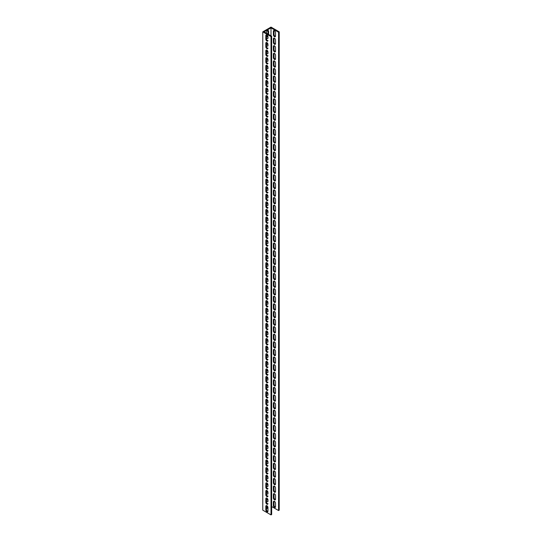 <?xml version="1.0" encoding="UTF-8"?>
<svg xmlns="http://www.w3.org/2000/svg" width="542" height="542" viewBox="0 0 542 542"><rect width="100%" height="100%" fill="white"/><g stroke="black" fill="none" stroke-linecap="round" stroke-linejoin="round"><path stroke-width="0.81" d="M271 35.833L271 27.859L264.096 31.843L271.657 36.212L271.657 514.521L271 514.9L262.782 510.157L262.782 31.843L271 27.1L279.218 31.843L279.218 510.157L278.561 510.537L278.561 32.222L279.218 31.843M271.657 36.212L271 36.592L262.782 31.843M267.958 507.922L266.481 508.782M266.589 502.563A1.511 0.874 -60 0 1 267.958 501.187M267.904 507.129A1.511 0.874 -60 0 1 266.793 507.475A1.511 0.874 -60 0 1 266.481 506.784M266.589 494.968A1.511 0.874 -60 0 1 267.958 493.593M267.904 499.534A1.511 0.874 -60 0 1 266.793 499.887A1.511 0.874 -60 0 1 266.481 499.196M266.589 487.38A1.511 0.874 -60 0 1 267.958 486.005M267.904 491.94A1.511 0.874 -60 0 1 266.793 492.292A1.511 0.874 -60 0 1 266.481 491.601M266.589 479.785A1.511 0.874 -60 0 1 267.958 478.41M267.904 484.352A1.511 0.874 -60 0 1 266.793 484.704A1.511 0.874 -60 0 1 266.481 484.006M266.589 472.197A1.511 0.874 -60 0 1 267.958 470.815M267.904 476.757A1.511 0.874 -60 0 1 266.793 477.109A1.511 0.874 -60 0 1 266.481 476.418M266.589 464.602A1.511 0.874 -60 0 1 267.958 463.227M267.904 469.162A1.511 0.874 -60 0 1 266.793 469.514A1.511 0.874 -60 0 1 266.481 468.823M266.589 457.008A1.511 0.874 -60 0 1 267.958 455.632M267.904 461.574A1.511 0.874 -60 0 1 266.793 461.926A1.511 0.874 -60 0 1 266.481 461.235M266.589 449.42A1.511 0.874 -60 0 1 267.958 448.044M267.904 453.979A1.511 0.874 -60 0 1 266.793 454.332A1.511 0.874 -60 0 1 266.481 453.64M266.589 441.825A1.511 0.874 -60 0 1 267.958 440.45M267.904 446.391A1.511 0.874 -60 0 1 266.793 446.737A1.511 0.874 -60 0 1 266.481 446.046M266.589 434.23A1.511 0.874 -60 0 1 267.958 432.855M267.904 438.796A1.511 0.874 -60 0 1 266.793 439.149A1.511 0.874 -60 0 1 266.481 438.458M266.589 426.642A1.511 0.874 -60 0 1 267.958 425.267M267.904 431.202A1.511 0.874 -60 0 1 266.793 431.554A1.511 0.874 -60 0 1 266.481 430.863M266.589 419.047A1.511 0.874 -60 0 1 267.958 417.672M267.904 423.614A1.511 0.874 -60 0 1 266.793 423.966A1.511 0.874 -60 0 1 266.481 423.268M266.589 411.459A1.511 0.874 -60 0 1 267.958 410.077M267.904 416.019A1.511 0.874 -60 0 1 266.793 416.371A1.511 0.874 -60 0 1 266.481 415.68M266.589 403.865A1.511 0.874 -60 0 1 267.958 402.489M267.904 408.424A1.511 0.874 -60 0 1 266.793 408.776A1.511 0.874 -60 0 1 266.481 408.085M266.589 396.27A1.511 0.874 -60 0 1 267.958 394.894M267.904 400.836A1.511 0.874 -60 0 1 266.793 401.188A1.511 0.874 -60 0 1 266.481 400.497M266.589 388.682A1.511 0.874 -60 0 1 267.958 387.306M267.904 393.241A1.511 0.874 -60 0 1 266.793 393.594A1.511 0.874 -60 0 1 266.481 392.903M266.589 381.087A1.511 0.874 -60 0 1 267.958 379.712M267.904 385.653A1.511 0.874 -60 0 1 266.793 385.999A1.511 0.874 -60 0 1 266.481 385.308M266.589 373.492A1.511 0.874 -60 0 1 267.958 372.117M267.904 378.059A1.511 0.874 -60 0 1 266.793 378.411A1.511 0.874 -60 0 1 266.481 377.72M266.589 365.904A1.511 0.874 -60 0 1 267.958 364.529M267.904 370.464A1.511 0.874 -60 0 1 266.793 370.816A1.511 0.874 -60 0 1 266.481 370.125M266.589 358.309A1.511 0.874 -60 0 1 267.958 356.934M267.904 362.876A1.511 0.874 -60 0 1 266.793 363.228A1.511 0.874 -60 0 1 266.481 362.537M266.589 350.721A1.511 0.874 -60 0 1 267.958 349.339M267.904 355.281A1.511 0.874 -60 0 1 266.793 355.633A1.511 0.874 -60 0 1 266.481 354.942M266.589 343.127A1.511 0.874 -60 0 1 267.958 341.751M267.904 347.686A1.511 0.874 -60 0 1 266.793 348.039A1.511 0.874 -60 0 1 266.481 347.347M266.589 335.532A1.511 0.874 -60 0 1 267.958 334.157M267.904 340.098A1.511 0.874 -60 0 1 266.793 340.451A1.511 0.874 -60 0 1 266.481 339.759M266.589 327.944A1.511 0.874 -60 0 1 267.958 326.569M267.904 332.503A1.511 0.874 -60 0 1 266.793 332.856A1.511 0.874 -60 0 1 266.481 332.165M266.589 320.349A1.511 0.874 -60 0 1 267.958 318.974M267.904 324.915A1.511 0.874 -60 0 1 266.793 325.261A1.511 0.874 -60 0 1 266.481 324.57M266.589 312.754A1.511 0.874 -60 0 1 267.958 311.379M267.904 317.321A1.511 0.874 -60 0 1 266.793 317.673A1.511 0.874 -60 0 1 266.481 316.982M266.589 305.166A1.511 0.874 -60 0 1 267.958 303.791M267.904 309.726A1.511 0.874 -60 0 1 266.793 310.078A1.511 0.874 -60 0 1 266.481 309.387M266.589 297.572A1.511 0.874 -60 0 1 267.958 296.196M267.904 302.138A1.511 0.874 -60 0 1 266.793 302.49A1.511 0.874 -60 0 1 266.481 301.799M266.589 289.984A1.511 0.874 -60 0 1 267.958 288.601M267.904 294.543A1.511 0.874 -60 0 1 266.793 294.895A1.511 0.874 -60 0 1 266.481 294.204M266.589 282.389A1.511 0.874 -60 0 1 267.958 281.013M267.904 286.948A1.511 0.874 -60 0 1 266.793 287.301A1.511 0.874 -60 0 1 266.481 286.61M266.589 274.794A1.511 0.874 -60 0 1 267.958 273.419M267.904 279.36A1.511 0.874 -60 0 1 266.793 279.713A1.511 0.874 -60 0 1 266.481 279.022M266.589 267.206A1.511 0.874 -60 0 1 267.958 265.831M267.904 271.766A1.511 0.874 -60 0 1 266.793 272.118A1.511 0.874 -60 0 1 266.481 271.427M266.589 259.611A1.511 0.874 -60 0 1 267.958 258.236M267.904 264.178A1.511 0.874 -60 0 1 266.793 264.53A1.511 0.874 -60 0 1 266.481 263.832M266.589 252.016A1.511 0.874 -60 0 1 267.958 250.641M267.904 256.583A1.511 0.874 -60 0 1 266.793 256.935A1.511 0.874 -60 0 1 266.481 256.244M266.589 244.428A1.511 0.874 -60 0 1 267.958 243.053M267.904 248.988A1.511 0.874 -60 0 1 266.793 249.34A1.511 0.874 -60 0 1 266.481 248.649M266.589 236.834A1.511 0.874 -60 0 1 267.958 235.458M267.904 241.4A1.511 0.874 -60 0 1 266.793 241.752A1.511 0.874 -60 0 1 266.481 241.061M266.589 229.246A1.511 0.874 -60 0 1 267.958 227.864M267.904 233.805A1.511 0.874 -60 0 1 266.793 234.158A1.511 0.874 -60 0 1 266.481 233.467M266.589 221.651A1.511 0.874 -60 0 1 267.958 220.276M267.904 226.21A1.511 0.874 -60 0 1 266.793 226.563A1.511 0.874 -60 0 1 266.481 225.872M266.589 214.056A1.511 0.874 -60 0 1 267.958 212.681M267.904 218.622A1.511 0.874 -60 0 1 266.793 218.975A1.511 0.874 -60 0 1 266.481 218.284M266.589 206.468A1.511 0.874 -60 0 1 267.958 205.093M267.904 211.028A1.511 0.874 -60 0 1 266.793 211.38A1.511 0.874 -60 0 1 266.481 210.689M266.589 198.873A1.511 0.874 -60 0 1 267.958 197.498M267.904 203.44A1.511 0.874 -60 0 1 266.793 203.792A1.511 0.874 -60 0 1 266.481 203.094M266.589 191.279A1.511 0.874 -60 0 1 267.958 189.903M267.904 195.845A1.511 0.874 -60 0 1 266.793 196.197A1.511 0.874 -60 0 1 266.481 195.506M266.589 183.691A1.511 0.874 -60 0 1 267.958 182.315M267.904 188.25A1.511 0.874 -60 0 1 266.793 188.602A1.511 0.874 -60 0 1 266.481 187.911M266.589 176.096A1.511 0.874 -60 0 1 267.958 174.72M267.904 180.662A1.511 0.874 -60 0 1 266.793 181.014A1.511 0.874 -60 0 1 266.481 180.323M266.589 168.508A1.511 0.874 -60 0 1 267.958 167.126M267.904 173.067A1.511 0.874 -60 0 1 266.793 173.42A1.511 0.874 -60 0 1 266.481 172.729M266.589 160.913A1.511 0.874 -60 0 1 267.958 159.538M267.904 165.479A1.511 0.874 -60 0 1 266.793 165.825A1.511 0.874 -60 0 1 266.481 165.134M266.589 153.318A1.511 0.874 -60 0 1 267.958 151.943M267.904 157.885A1.511 0.874 -60 0 1 266.793 158.237A1.511 0.874 -60 0 1 266.481 157.546M266.589 145.73A1.511 0.874 -60 0 1 267.958 144.355M267.904 150.29A1.511 0.874 -60 0 1 266.793 150.642A1.511 0.874 -60 0 1 266.481 149.951M266.589 138.135A1.511 0.874 -60 0 1 267.958 136.76M267.904 142.702A1.511 0.874 -60 0 1 266.793 143.054A1.511 0.874 -60 0 1 266.481 142.356M266.589 130.541A1.511 0.874 -60 0 1 267.958 129.165M267.904 135.107A1.511 0.874 -60 0 1 266.793 135.459A1.511 0.874 -60 0 1 266.481 134.768M266.589 122.953A1.511 0.874 -60 0 1 267.958 121.577M267.904 127.512A1.511 0.874 -60 0 1 266.793 127.865A1.511 0.874 -60 0 1 266.481 127.174M266.589 115.358A1.511 0.874 -60 0 1 267.958 113.983M267.904 119.924A1.511 0.874 -60 0 1 266.793 120.277A1.511 0.874 -60 0 1 266.481 119.586M266.589 107.77A1.511 0.874 -60 0 1 267.958 106.388M267.904 112.33A1.511 0.874 -60 0 1 266.793 112.682A1.511 0.874 -60 0 1 266.481 111.991M266.589 100.175A1.511 0.874 -60 0 1 267.958 98.8M267.904 104.741A1.511 0.874 -60 0 1 266.793 105.087A1.511 0.874 -60 0 1 266.481 104.396M266.589 92.58A1.511 0.874 -60 0 1 267.958 91.205M267.904 97.147A1.511 0.874 -60 0 1 266.793 97.499A1.511 0.874 -60 0 1 266.481 96.808M266.589 84.992A1.511 0.874 -60 0 1 267.958 83.617M267.904 89.552A1.511 0.874 -60 0 1 266.793 89.904A1.511 0.874 -60 0 1 266.481 89.213M266.589 77.398A1.511 0.874 -60 0 1 267.958 76.022M267.904 81.964A1.511 0.874 -60 0 1 266.793 82.316A1.511 0.874 -60 0 1 266.481 81.618M266.589 69.803A1.511 0.874 -60 0 1 267.958 68.427M267.904 74.369A1.511 0.874 -60 0 1 266.793 74.721A1.511 0.874 -60 0 1 266.481 74.03M266.589 62.215A1.511 0.874 -60 0 1 267.958 60.839M267.904 66.774A1.511 0.874 -60 0 1 266.793 67.127A1.511 0.874 -60 0 1 266.481 66.436M266.589 54.62A1.511 0.874 -60 0 1 267.958 53.245M267.904 59.186A1.511 0.874 -60 0 1 266.793 59.539A1.511 0.874 -60 0 1 266.481 58.848M266.589 47.032A1.511 0.874 -60 0 1 267.958 45.657M267.904 51.592A1.511 0.874 -60 0 1 266.793 51.944A1.511 0.874 -60 0 1 266.481 51.253M266.589 39.437A1.511 0.874 -60 0 1 267.958 38.062M267.904 44.004A1.511 0.874 -60 0 1 266.793 44.349A1.511 0.874 -60 0 1 266.481 43.658M266.481 33.218L266.481 32.459A1.511 0.874 -60 0 1 267.138 30.941A1.511 0.874 -60 0 1 268.304 30.535A1.511 0.874 -60 0 1 268.615 31.226L268.615 34.458M267.904 36.409A1.511 0.874 -60 0 1 266.793 36.761A1.511 0.874 -60 0 1 266.481 36.07M266.542 34.844A1.511 0.874 -120 0 0 266.481 35.216L266.481 38.821A1.511 0.874 -120 0 0 267.897 40.806M266.542 42.432A1.511 0.874 -120 0 0 266.481 42.804L266.481 46.416A1.511 0.874 -120 0 0 267.897 48.401M266.542 50.027A1.511 0.874 -120 0 0 266.481 50.399L266.481 54.004A1.511 0.874 -120 0 0 267.897 55.989M266.542 57.621A1.511 0.874 -120 0 0 266.481 57.994L266.481 61.598A1.511 0.874 -120 0 0 267.897 63.583M266.542 65.209A1.511 0.874 -120 0 0 266.481 65.582L266.481 69.186A1.511 0.874 -120 0 0 267.897 71.171M266.542 72.804A1.511 0.874 -120 0 0 266.481 73.177L266.481 76.781A1.511 0.874 -120 0 0 267.897 78.766M266.542 80.399A1.511 0.874 -120 0 0 266.481 80.765L266.481 84.376A1.511 0.874 -120 0 0 267.897 86.361M266.542 87.987A1.511 0.874 -120 0 0 266.481 88.36L266.481 91.964A1.511 0.874 -120 0 0 267.897 93.949M266.542 95.582A1.511 0.874 -120 0 0 266.481 95.954L266.481 99.559A1.511 0.874 -120 0 0 267.897 101.544M266.542 103.17A1.511 0.874 -120 0 0 266.481 103.542L266.481 107.153A1.511 0.874 -120 0 0 267.897 109.138M266.542 110.764A1.511 0.874 -120 0 0 266.481 111.137L266.481 114.741A1.511 0.874 -120 0 0 267.897 116.726M266.542 118.359A1.511 0.874 -120 0 0 266.481 118.732L266.481 122.336A1.511 0.874 -120 0 0 267.897 124.321M266.542 125.947A1.511 0.874 -120 0 0 266.481 126.32L266.481 129.924A1.511 0.874 -120 0 0 267.897 131.909M266.542 133.542A1.511 0.874 -120 0 0 266.481 133.915L266.481 137.519A1.511 0.874 -120 0 0 267.897 139.504M266.542 141.137A1.511 0.874 -120 0 0 266.481 141.503L266.481 145.114A1.511 0.874 -120 0 0 267.897 147.099M266.542 148.725A1.511 0.874 -120 0 0 266.481 149.097L266.481 152.702A1.511 0.874 -120 0 0 267.897 154.687M266.542 156.32A1.511 0.874 -120 0 0 266.481 156.692L266.481 160.296A1.511 0.874 -120 0 0 267.897 162.282M266.542 163.908A1.511 0.874 -120 0 0 266.481 164.28L266.481 167.891A1.511 0.874 -120 0 0 267.897 169.876M266.542 171.502A1.511 0.874 -120 0 0 266.481 171.875L266.481 175.479A1.511 0.874 -120 0 0 267.897 177.464M266.542 179.097A1.511 0.874 -120 0 0 266.481 179.463L266.481 183.074A1.511 0.874 -120 0 0 267.897 185.059M266.542 186.685A1.511 0.874 -120 0 0 266.481 187.058L266.481 190.662A1.511 0.874 -120 0 0 267.897 192.647M266.542 194.28A1.511 0.874 -120 0 0 266.481 194.653L266.481 198.257A1.511 0.874 -120 0 0 267.897 200.242M266.542 201.875A1.511 0.874 -120 0 0 266.481 202.241L266.481 205.852A1.511 0.874 -120 0 0 267.897 207.837M266.542 209.463A1.511 0.874 -120 0 0 266.481 209.835L266.481 213.44A1.511 0.874 -120 0 0 267.897 215.425M266.542 217.057A1.511 0.874 -120 0 0 266.481 217.43L266.481 221.034A1.511 0.874 -120 0 0 267.897 223.019M266.542 224.645A1.511 0.874 -120 0 0 266.481 225.018L266.481 228.629A1.511 0.874 -120 0 0 267.897 230.607M266.542 232.24A1.511 0.874 -120 0 0 266.481 232.613L266.481 236.217A1.511 0.874 -120 0 0 267.897 238.202M266.542 239.835A1.511 0.874 -120 0 0 266.481 240.201L266.481 243.812A1.511 0.874 -120 0 0 267.897 245.797M266.542 247.423A1.511 0.874 -120 0 0 266.481 247.796L266.481 251.4A1.511 0.874 -120 0 0 267.897 253.385M266.542 255.018A1.511 0.874 -120 0 0 266.481 255.39L266.481 258.995A1.511 0.874 -120 0 0 267.897 260.98M266.542 262.613A1.511 0.874 -120 0 0 266.481 262.978L266.481 266.589A1.511 0.874 -120 0 0 267.897 268.575M266.542 270.201A1.511 0.874 -120 0 0 266.481 270.573L266.481 274.177A1.511 0.874 -120 0 0 267.897 276.163M266.542 277.795A1.511 0.874 -120 0 0 266.481 278.168L266.481 281.772A1.511 0.874 -120 0 0 267.897 283.757M266.542 285.383A1.511 0.874 -120 0 0 266.481 285.756L266.481 289.367A1.511 0.874 -120 0 0 267.897 291.345M266.542 292.978A1.511 0.874 -120 0 0 266.481 293.351L266.481 296.955A1.511 0.874 -120 0 0 267.897 298.94M266.542 300.573A1.511 0.874 -120 0 0 266.481 300.939L266.481 304.55A1.511 0.874 -120 0 0 267.897 306.535M266.542 308.161A1.511 0.874 -120 0 0 266.481 308.534L266.481 312.138A1.511 0.874 -120 0 0 267.897 314.123M266.542 315.756A1.511 0.874 -120 0 0 266.481 316.128L266.481 319.733A1.511 0.874 -120 0 0 267.897 321.718M266.542 323.344A1.511 0.874 -120 0 0 266.481 323.716L266.481 327.327A1.511 0.874 -120 0 0 267.897 329.312M266.542 330.938A1.511 0.874 -120 0 0 266.481 331.311L266.481 334.915A1.511 0.874 -120 0 0 267.897 336.9M266.542 338.533A1.511 0.874 -120 0 0 266.481 338.906L266.481 342.51A1.511 0.874 -120 0 0 267.897 344.495M266.542 346.121A1.511 0.874 -120 0 0 266.481 346.494L266.481 350.098A1.511 0.874 -120 0 0 267.897 352.083M266.542 353.716A1.511 0.874 -120 0 0 266.481 354.089L266.481 357.693A1.511 0.874 -120 0 0 267.897 359.678M266.542 361.311A1.511 0.874 -120 0 0 266.481 361.677L266.481 365.288A1.511 0.874 -120 0 0 267.897 367.273M266.542 368.899A1.511 0.874 -120 0 0 266.481 369.271L266.481 372.876A1.511 0.874 -120 0 0 267.897 374.861M266.542 376.494A1.511 0.874 -120 0 0 266.481 376.866L266.481 380.47A1.511 0.874 -120 0 0 267.897 382.456M266.542 384.082A1.511 0.874 -120 0 0 266.481 384.454L266.481 388.065A1.511 0.874 -120 0 0 267.897 390.05M266.542 391.676A1.511 0.874 -120 0 0 266.481 392.049L266.481 395.653A1.511 0.874 -120 0 0 267.897 397.638M266.542 399.271A1.511 0.874 -120 0 0 266.481 399.644L266.481 403.248A1.511 0.874 -120 0 0 267.897 405.233M266.542 406.859A1.511 0.874 -120 0 0 266.481 407.232L266.481 410.836A1.511 0.874 -120 0 0 267.897 412.821M266.542 414.454A1.511 0.874 -120 0 0 266.481 414.826L266.481 418.431A1.511 0.874 -120 0 0 267.897 420.416M266.542 422.049A1.511 0.874 -120 0 0 266.481 422.414L266.481 426.026A1.511 0.874 -120 0 0 267.897 428.011M266.542 429.637A1.511 0.874 -120 0 0 266.481 430.009L266.481 433.614A1.511 0.874 -120 0 0 267.897 435.599M266.542 437.231A1.511 0.874 -120 0 0 266.481 437.604L266.481 441.208A1.511 0.874 -120 0 0 267.897 443.193M266.542 444.819A1.511 0.874 -120 0 0 266.481 445.192L266.481 448.803A1.511 0.874 -120 0 0 267.897 450.788M266.542 452.414A1.511 0.874 -120 0 0 266.481 452.787L266.481 456.391A1.511 0.874 -120 0 0 267.897 458.376M266.542 460.009A1.511 0.874 -120 0 0 266.481 460.382L266.481 463.986A1.511 0.874 -120 0 0 267.897 465.971M266.542 467.597A1.511 0.874 -120 0 0 266.481 467.97L266.481 471.574A1.511 0.874 -120 0 0 267.897 473.559M266.542 475.192A1.511 0.874 -120 0 0 266.481 475.564L266.481 479.169A1.511 0.874 -120 0 0 267.897 481.154M266.542 482.786A1.511 0.874 -120 0 0 266.481 483.152L266.481 486.763A1.511 0.874 -120 0 0 267.897 488.748M266.542 490.374A1.511 0.874 -120 0 0 266.481 490.747L266.481 494.351A1.511 0.874 -120 0 0 267.897 496.337M266.542 497.969A1.511 0.874 -120 0 0 266.481 498.342L266.481 501.946A1.511 0.874 -120 0 0 267.897 503.931M266.542 505.557A1.511 0.874 -120 0 0 266.481 505.93L266.481 509.541A1.511 0.874 -120 0 0 267.897 511.526M267.958 34.078L267.958 30.847A1.511 0.874 120 0 0 267.897 30.474M266.542 36.443A1.511 0.874 120 0 0 267.565 35.643M267.958 40.433A1.511 0.874 60 0 1 267.646 41.124A1.511 0.874 60 0 1 266.481 40.718A1.511 0.874 60 0 1 265.824 39.2L265.824 35.596A1.511 0.874 60 0 1 266.136 34.905A1.511 0.874 60 0 1 267.301 35.305A1.511 0.874 60 0 1 267.958 36.829L267.958 38.441A1.511 0.874 120 0 0 267.897 38.069M266.542 44.031A1.511 0.874 120 0 0 267.565 43.231M267.958 48.028A1.511 0.874 60 0 1 267.646 48.719A1.511 0.874 60 0 1 266.481 48.313A1.511 0.874 60 0 1 265.824 46.795L265.824 43.184A1.511 0.874 60 0 1 266.136 42.493A1.511 0.874 60 0 1 267.301 42.899A1.511 0.874 60 0 1 267.958 44.417L267.958 46.036A1.511 0.874 120 0 0 267.897 45.664M266.542 51.626A1.511 0.874 120 0 0 267.565 50.826M267.958 55.616A1.511 0.874 60 0 1 267.646 56.307A1.511 0.874 60 0 1 266.481 55.907A1.511 0.874 60 0 1 265.824 54.383L265.824 50.779A1.511 0.874 60 0 1 266.136 50.088A1.511 0.874 60 0 1 267.301 50.494A1.511 0.874 60 0 1 267.958 52.012L267.958 53.624A1.511 0.874 120 0 0 267.897 53.251M266.542 59.214A1.511 0.874 120 0 0 267.565 58.421M267.958 63.211A1.511 0.874 60 0 1 267.646 63.902A1.511 0.874 60 0 1 266.481 63.495A1.511 0.874 60 0 1 265.824 61.978L265.824 58.373A1.511 0.874 60 0 1 266.136 57.676A1.511 0.874 60 0 1 267.301 58.082A1.511 0.874 60 0 1 267.958 59.606L267.958 61.219A1.511 0.874 120 0 0 267.897 60.846M266.542 66.808A1.511 0.874 120 0 0 267.565 66.009M267.958 70.806A1.511 0.874 60 0 1 267.646 71.497A1.511 0.874 60 0 1 266.481 71.09A1.511 0.874 60 0 1 265.824 69.566L265.824 65.961A1.511 0.874 60 0 1 266.136 65.27A1.511 0.874 60 0 1 267.301 65.677A1.511 0.874 60 0 1 267.958 67.194L267.958 68.807A1.511 0.874 120 0 0 267.897 68.441M266.542 74.403A1.511 0.874 120 0 0 267.565 73.604M267.958 78.394A1.511 0.874 60 0 1 267.646 79.085A1.511 0.874 60 0 1 266.481 78.685A1.511 0.874 60 0 1 265.824 77.16L265.824 73.556A1.511 0.874 60 0 1 266.136 72.865A1.511 0.874 60 0 1 267.301 73.265A1.511 0.874 60 0 1 267.958 74.789L267.958 76.402A1.511 0.874 120 0 0 267.897 76.029M266.542 81.991A1.511 0.874 120 0 0 267.565 81.192M267.958 85.988A1.511 0.874 60 0 1 267.646 86.679A1.511 0.874 60 0 1 266.481 86.273A1.511 0.874 60 0 1 265.824 84.755L265.824 81.144A1.511 0.874 60 0 1 266.136 80.453A1.511 0.874 60 0 1 267.301 80.86A1.511 0.874 60 0 1 267.958 82.384L267.958 83.996A1.511 0.874 120 0 0 267.897 83.624M266.542 89.586A1.511 0.874 120 0 0 267.565 88.786M267.958 93.576A1.511 0.874 60 0 1 267.646 94.274A1.511 0.874 60 0 1 266.481 93.868A1.511 0.874 60 0 1 265.824 92.343L265.824 88.739A1.511 0.874 60 0 1 266.136 88.048A1.511 0.874 60 0 1 267.301 88.454A1.511 0.874 60 0 1 267.958 89.972L267.958 91.584A1.511 0.874 120 0 0 267.897 91.212M266.542 97.181A1.511 0.874 120 0 0 267.565 96.381M267.958 101.171A1.511 0.874 60 0 1 267.646 101.862A1.511 0.874 60 0 1 266.481 101.456A1.511 0.874 60 0 1 265.824 99.938L265.824 96.334A1.511 0.874 60 0 1 266.136 95.643A1.511 0.874 60 0 1 267.301 96.042A1.511 0.874 60 0 1 267.958 97.567L267.958 99.179A1.511 0.874 120 0 0 267.897 98.807M266.542 104.769A1.511 0.874 120 0 0 267.565 103.969M267.958 108.766A1.511 0.874 60 0 1 267.646 109.457A1.511 0.874 60 0 1 266.481 109.05A1.511 0.874 60 0 1 265.824 107.533L265.824 103.922A1.511 0.874 60 0 1 266.136 103.231A1.511 0.874 60 0 1 267.301 103.637A1.511 0.874 60 0 1 267.958 105.155L267.958 106.774A1.511 0.874 120 0 0 267.897 106.401M266.542 112.363A1.511 0.874 120 0 0 267.565 111.564M267.958 116.354A1.511 0.874 60 0 1 267.646 117.045A1.511 0.874 60 0 1 266.481 116.645A1.511 0.874 60 0 1 265.824 115.121L265.824 111.516A1.511 0.874 60 0 1 266.136 110.825A1.511 0.874 60 0 1 267.301 111.232A1.511 0.874 60 0 1 267.958 112.75L267.958 114.362A1.511 0.874 120 0 0 267.897 113.989M266.542 119.951A1.511 0.874 120 0 0 267.565 119.159M267.958 123.949A1.511 0.874 60 0 1 267.646 124.64A1.511 0.874 60 0 1 266.481 124.233A1.511 0.874 60 0 1 265.824 122.716L265.824 119.111A1.511 0.874 60 0 1 266.136 118.413A1.511 0.874 60 0 1 267.301 118.82A1.511 0.874 60 0 1 267.958 120.344L267.958 121.957A1.511 0.874 120 0 0 267.897 121.584M266.542 127.546A1.511 0.874 120 0 0 267.565 126.747M267.958 131.543A1.511 0.874 60 0 1 267.646 132.234A1.511 0.874 60 0 1 266.481 131.828A1.511 0.874 60 0 1 265.824 130.304L265.824 126.699A1.511 0.874 60 0 1 266.136 126.008A1.511 0.874 60 0 1 267.301 126.415A1.511 0.874 60 0 1 267.958 127.932L267.958 129.545A1.511 0.874 120 0 0 267.897 129.179M266.542 135.141A1.511 0.874 120 0 0 267.565 134.341M267.958 139.131A1.511 0.874 60 0 1 267.646 139.822A1.511 0.874 60 0 1 266.481 139.423A1.511 0.874 60 0 1 265.824 137.898L265.824 134.294A1.511 0.874 60 0 1 266.136 133.603A1.511 0.874 60 0 1 267.301 134.003A1.511 0.874 60 0 1 267.958 135.527L267.958 137.14A1.511 0.874 120 0 0 267.897 136.767M266.542 142.729A1.511 0.874 120 0 0 267.565 141.929M267.958 146.726A1.511 0.874 60 0 1 267.646 147.417A1.511 0.874 60 0 1 266.481 147.011A1.511 0.874 60 0 1 265.824 145.493L265.824 141.882A1.511 0.874 60 0 1 266.136 141.191A1.511 0.874 60 0 1 267.301 141.597A1.511 0.874 60 0 1 267.958 143.122L267.958 144.734A1.511 0.874 120 0 0 267.897 144.362M266.542 150.324A1.511 0.874 120 0 0 267.565 149.524M267.958 154.314A1.511 0.874 60 0 1 267.646 155.012A1.511 0.874 60 0 1 266.481 154.605A1.511 0.874 60 0 1 265.824 153.081L265.824 149.477A1.511 0.874 60 0 1 266.136 148.786A1.511 0.874 60 0 1 267.301 149.192A1.511 0.874 60 0 1 267.958 150.71L267.958 152.322A1.511 0.874 120 0 0 267.897 151.95M266.542 157.918A1.511 0.874 120 0 0 267.565 157.119M267.958 161.909A1.511 0.874 60 0 1 267.646 162.6A1.511 0.874 60 0 1 266.481 162.194A1.511 0.874 60 0 1 265.824 160.676L265.824 157.072A1.511 0.874 60 0 1 266.136 156.381A1.511 0.874 60 0 1 267.301 156.78A1.511 0.874 60 0 1 267.958 158.305L267.958 159.917A1.511 0.874 120 0 0 267.897 159.544M266.542 165.506A1.511 0.874 120 0 0 267.565 164.707M267.958 169.504A1.511 0.874 60 0 1 267.646 170.195A1.511 0.874 60 0 1 266.481 169.788A1.511 0.874 60 0 1 265.824 168.271L265.824 164.66A1.511 0.874 60 0 1 266.136 163.969A1.511 0.874 60 0 1 267.301 164.375A1.511 0.874 60 0 1 267.958 165.893L267.958 167.512A1.511 0.874 120 0 0 267.897 167.139M266.542 173.101A1.511 0.874 120 0 0 267.565 172.302M267.958 177.092A1.511 0.874 60 0 1 267.646 177.783A1.511 0.874 60 0 1 266.481 177.383A1.511 0.874 60 0 1 265.824 175.859L265.824 172.254A1.511 0.874 60 0 1 266.136 171.563A1.511 0.874 60 0 1 267.301 171.97A1.511 0.874 60 0 1 267.958 173.487L267.958 175.1A1.511 0.874 120 0 0 267.897 174.727M266.542 180.689A1.511 0.874 120 0 0 267.565 179.897M267.958 184.687A1.511 0.874 60 0 1 267.646 185.378A1.511 0.874 60 0 1 266.481 184.971A1.511 0.874 60 0 1 265.824 183.453L265.824 179.849A1.511 0.874 60 0 1 266.136 179.151A1.511 0.874 60 0 1 267.301 179.558A1.511 0.874 60 0 1 267.958 181.082L267.958 182.695A1.511 0.874 120 0 0 267.897 182.322M266.542 188.284A1.511 0.874 120 0 0 267.565 187.485M267.958 192.281A1.511 0.874 60 0 1 267.646 192.972A1.511 0.874 60 0 1 266.481 192.566A1.511 0.874 60 0 1 265.824 191.041L265.824 187.437A1.511 0.874 60 0 1 266.136 186.746A1.511 0.874 60 0 1 267.301 187.153A1.511 0.874 60 0 1 267.958 188.67L267.958 190.283A1.511 0.874 120 0 0 267.897 189.917M266.542 195.879A1.511 0.874 120 0 0 267.565 195.079M267.958 199.869A1.511 0.874 60 0 1 267.646 200.56A1.511 0.874 60 0 1 266.481 200.161A1.511 0.874 60 0 1 265.824 198.636L265.824 195.032A1.511 0.874 60 0 1 266.136 194.341A1.511 0.874 60 0 1 267.301 194.741A1.511 0.874 60 0 1 267.958 196.265L267.958 197.877A1.511 0.874 120 0 0 267.897 197.505M266.542 203.467A1.511 0.874 120 0 0 267.565 202.667M267.958 207.464A1.511 0.874 60 0 1 267.646 208.155A1.511 0.874 60 0 1 266.481 207.749A1.511 0.874 60 0 1 265.824 206.231L265.824 202.62A1.511 0.874 60 0 1 266.136 201.929A1.511 0.874 60 0 1 267.301 202.335A1.511 0.874 60 0 1 267.958 203.853L267.958 205.472A1.511 0.874 120 0 0 267.897 205.1M266.542 211.062A1.511 0.874 120 0 0 267.565 210.262M267.958 215.052A1.511 0.874 60 0 1 267.646 215.75A1.511 0.874 60 0 1 266.481 215.343A1.511 0.874 60 0 1 265.824 213.819L265.824 210.215A1.511 0.874 60 0 1 266.136 209.524A1.511 0.874 60 0 1 267.301 209.93A1.511 0.874 60 0 1 267.958 211.448L267.958 213.06A1.511 0.874 120 0 0 267.897 212.688M266.542 218.656A1.511 0.874 120 0 0 267.565 217.857M267.958 222.647A1.511 0.874 60 0 1 267.646 223.338A1.511 0.874 60 0 1 266.481 222.931A1.511 0.874 60 0 1 265.824 221.414L265.824 217.809A1.511 0.874 60 0 1 266.136 217.118A1.511 0.874 60 0 1 267.301 217.518A1.511 0.874 60 0 1 267.958 219.043L267.958 220.655A1.511 0.874 120 0 0 267.897 220.282M266.542 226.244A1.511 0.874 120 0 0 267.565 225.445M267.958 230.242A1.511 0.874 60 0 1 267.646 230.933A1.511 0.874 60 0 1 266.481 230.526A1.511 0.874 60 0 1 265.824 229.009L265.824 225.397A1.511 0.874 60 0 1 266.136 224.706A1.511 0.874 60 0 1 267.301 225.113A1.511 0.874 60 0 1 267.958 226.631L267.958 228.243A1.511 0.874 120 0 0 267.897 227.877M266.542 233.839A1.511 0.874 120 0 0 267.565 233.04M267.958 237.83A1.511 0.874 60 0 1 267.646 238.521A1.511 0.874 60 0 1 266.481 238.121A1.511 0.874 60 0 1 265.824 236.597L265.824 232.992A1.511 0.874 60 0 1 266.136 232.301A1.511 0.874 60 0 1 267.301 232.708A1.511 0.874 60 0 1 267.958 234.225L267.958 235.838A1.511 0.874 120 0 0 267.897 235.465M266.542 241.427A1.511 0.874 120 0 0 267.565 240.634M267.958 245.424A1.511 0.874 60 0 1 267.646 246.115A1.511 0.874 60 0 1 266.481 245.709A1.511 0.874 60 0 1 265.824 244.191L265.824 240.587A1.511 0.874 60 0 1 266.136 239.889A1.511 0.874 60 0 1 267.301 240.296A1.511 0.874 60 0 1 267.958 241.82L267.958 243.433A1.511 0.874 120 0 0 267.897 243.06M266.542 249.022A1.511 0.874 120 0 0 267.565 248.222M267.958 253.019A1.511 0.874 60 0 1 267.646 253.71A1.511 0.874 60 0 1 266.481 253.304A1.511 0.874 60 0 1 265.824 251.779L265.824 248.175A1.511 0.874 60 0 1 266.136 247.484A1.511 0.874 60 0 1 267.301 247.89A1.511 0.874 60 0 1 267.958 249.408L267.958 251.021A1.511 0.874 120 0 0 267.897 250.655M266.542 256.617A1.511 0.874 120 0 0 267.565 255.817M267.958 260.607A1.511 0.874 60 0 1 267.646 261.298A1.511 0.874 60 0 1 266.481 260.892A1.511 0.874 60 0 1 265.824 259.374L265.824 255.77A1.511 0.874 60 0 1 266.136 255.079A1.511 0.874 60 0 1 267.301 255.478A1.511 0.874 60 0 1 267.958 257.003L267.958 258.615A1.511 0.874 120 0 0 267.897 258.243M266.542 264.205A1.511 0.874 120 0 0 267.565 263.405M267.958 268.202A1.511 0.874 60 0 1 267.646 268.893A1.511 0.874 60 0 1 266.481 268.486A1.511 0.874 60 0 1 265.824 266.969L265.824 263.358A1.511 0.874 60 0 1 266.136 262.667A1.511 0.874 60 0 1 267.301 263.073A1.511 0.874 60 0 1 267.958 264.591L267.958 266.21A1.511 0.874 120 0 0 267.897 265.837M266.542 271.799A1.511 0.874 120 0 0 267.565 271M267.958 275.79A1.511 0.874 60 0 1 267.646 276.481A1.511 0.874 60 0 1 266.481 276.081A1.511 0.874 60 0 1 265.824 274.557L265.824 270.953A1.511 0.874 60 0 1 266.136 270.262A1.511 0.874 60 0 1 267.301 270.668A1.511 0.874 60 0 1 267.958 272.186L267.958 273.798A1.511 0.874 120 0 0 267.897 273.425M266.542 279.387A1.511 0.874 120 0 0 267.565 278.595M267.958 283.385A1.511 0.874 60 0 1 267.646 284.076A1.511 0.874 60 0 1 266.481 283.669A1.511 0.874 60 0 1 265.824 282.152L265.824 278.547A1.511 0.874 60 0 1 266.136 277.856A1.511 0.874 60 0 1 267.301 278.256A1.511 0.874 60 0 1 267.958 279.78L267.958 281.393A1.511 0.874 120 0 0 267.897 281.02M266.542 286.982A1.511 0.874 120 0 0 267.565 286.183M267.958 290.979A1.511 0.874 60 0 1 267.646 291.671A1.511 0.874 60 0 1 266.481 291.264A1.511 0.874 60 0 1 265.824 289.746L265.824 286.135A1.511 0.874 60 0 1 266.136 285.444A1.511 0.874 60 0 1 267.301 285.851A1.511 0.874 60 0 1 267.958 287.368L267.958 288.981A1.511 0.874 120 0 0 267.897 288.615M266.542 294.577A1.511 0.874 120 0 0 267.565 293.778M267.958 298.567A1.511 0.874 60 0 1 267.646 299.259A1.511 0.874 60 0 1 266.481 298.859A1.511 0.874 60 0 1 265.824 297.334L265.824 293.73A1.511 0.874 60 0 1 266.136 293.039A1.511 0.874 60 0 1 267.301 293.446A1.511 0.874 60 0 1 267.958 294.963L267.958 296.576A1.511 0.874 120 0 0 267.897 296.203M266.542 302.165A1.511 0.874 120 0 0 267.565 301.366M267.958 306.162A1.511 0.874 60 0 1 267.646 306.853A1.511 0.874 60 0 1 266.481 306.447A1.511 0.874 60 0 1 265.824 304.929L265.824 301.318A1.511 0.874 60 0 1 266.136 300.627A1.511 0.874 60 0 1 267.301 301.034A1.511 0.874 60 0 1 267.958 302.558L267.958 304.17A1.511 0.874 120 0 0 267.897 303.798M266.542 309.76A1.511 0.874 120 0 0 267.565 308.96M267.958 313.757A1.511 0.874 60 0 1 267.646 314.448A1.511 0.874 60 0 1 266.481 314.042A1.511 0.874 60 0 1 265.824 312.517L265.824 308.913A1.511 0.874 60 0 1 266.136 308.222A1.511 0.874 60 0 1 267.301 308.628A1.511 0.874 60 0 1 267.958 310.146L267.958 311.758A1.511 0.874 120 0 0 267.897 311.393M266.542 317.355A1.511 0.874 120 0 0 267.565 316.555M267.958 321.345A1.511 0.874 60 0 1 267.646 322.036A1.511 0.874 60 0 1 266.481 321.63A1.511 0.874 60 0 1 265.824 320.112L265.824 316.508A1.511 0.874 60 0 1 266.136 315.817A1.511 0.874 60 0 1 267.301 316.216A1.511 0.874 60 0 1 267.958 317.741L267.958 319.353A1.511 0.874 120 0 0 267.897 318.981M266.542 324.943A1.511 0.874 120 0 0 267.565 324.143M267.958 328.94A1.511 0.874 60 0 1 267.646 329.631A1.511 0.874 60 0 1 266.481 329.224A1.511 0.874 60 0 1 265.824 327.707L265.824 324.096A1.511 0.874 60 0 1 266.136 323.405A1.511 0.874 60 0 1 267.301 323.811A1.511 0.874 60 0 1 267.958 325.329L267.958 326.948A1.511 0.874 120 0 0 267.897 326.575M266.542 332.537A1.511 0.874 120 0 0 267.565 331.738M267.958 336.528A1.511 0.874 60 0 1 267.646 337.219A1.511 0.874 60 0 1 266.481 336.819A1.511 0.874 60 0 1 265.824 335.295L265.824 331.69A1.511 0.874 60 0 1 266.136 330.999A1.511 0.874 60 0 1 267.301 331.406A1.511 0.874 60 0 1 267.958 332.923L267.958 334.536A1.511 0.874 120 0 0 267.897 334.163M266.542 340.125A1.511 0.874 120 0 0 267.565 339.333M267.958 344.123A1.511 0.874 60 0 1 267.646 344.814A1.511 0.874 60 0 1 266.481 344.407A1.511 0.874 60 0 1 265.824 342.89L265.824 339.285A1.511 0.874 60 0 1 266.136 338.594A1.511 0.874 60 0 1 267.301 338.994A1.511 0.874 60 0 1 267.958 340.518L267.958 342.131A1.511 0.874 120 0 0 267.897 341.758M266.542 347.72A1.511 0.874 120 0 0 267.565 346.921M267.958 351.717A1.511 0.874 60 0 1 267.646 352.408A1.511 0.874 60 0 1 266.481 352.002A1.511 0.874 60 0 1 265.824 350.484L265.824 346.873A1.511 0.874 60 0 1 266.136 346.182A1.511 0.874 60 0 1 267.301 346.589A1.511 0.874 60 0 1 267.958 348.106L267.958 349.719A1.511 0.874 120 0 0 267.897 349.353M266.542 355.315A1.511 0.874 120 0 0 267.565 354.515M267.958 359.305A1.511 0.874 60 0 1 267.646 359.996A1.511 0.874 60 0 1 266.481 359.597A1.511 0.874 60 0 1 265.824 358.072L265.824 354.468A1.511 0.874 60 0 1 266.136 353.777A1.511 0.874 60 0 1 267.301 354.177A1.511 0.874 60 0 1 267.958 355.701L267.958 357.313A1.511 0.874 120 0 0 267.897 356.941M266.542 362.903A1.511 0.874 120 0 0 267.565 362.103M267.958 366.9A1.511 0.874 60 0 1 267.646 367.591A1.511 0.874 60 0 1 266.481 367.185A1.511 0.874 60 0 1 265.824 365.667L265.824 362.056A1.511 0.874 60 0 1 266.136 361.365A1.511 0.874 60 0 1 267.301 361.771A1.511 0.874 60 0 1 267.958 363.296L267.958 364.908A1.511 0.874 120 0 0 267.897 364.536M266.542 370.498A1.511 0.874 120 0 0 267.565 369.698M267.958 374.488A1.511 0.874 60 0 1 267.646 375.186A1.511 0.874 60 0 1 266.481 374.779A1.511 0.874 60 0 1 265.824 373.255L265.824 369.651A1.511 0.874 60 0 1 266.136 368.96A1.511 0.874 60 0 1 267.301 369.366A1.511 0.874 60 0 1 267.958 370.884L267.958 372.496A1.511 0.874 120 0 0 267.897 372.124M266.542 378.092A1.511 0.874 120 0 0 267.565 377.293M267.958 382.083A1.511 0.874 60 0 1 267.646 382.774A1.511 0.874 60 0 1 266.481 382.367A1.511 0.874 60 0 1 265.824 380.85L265.824 377.246A1.511 0.874 60 0 1 266.136 376.554A1.511 0.874 60 0 1 267.301 376.954A1.511 0.874 60 0 1 267.958 378.479L267.958 380.091A1.511 0.874 120 0 0 267.897 379.718M266.542 385.68A1.511 0.874 120 0 0 267.565 384.881M267.958 389.678A1.511 0.874 60 0 1 267.646 390.369A1.511 0.874 60 0 1 266.481 389.962A1.511 0.874 60 0 1 265.824 388.445L265.824 384.834A1.511 0.874 60 0 1 266.136 384.142A1.511 0.874 60 0 1 267.301 384.549A1.511 0.874 60 0 1 267.958 386.067L267.958 387.686A1.511 0.874 120 0 0 267.897 387.313M266.542 393.275A1.511 0.874 120 0 0 267.565 392.476M267.958 397.266A1.511 0.874 60 0 1 267.646 397.957A1.511 0.874 60 0 1 266.481 397.557A1.511 0.874 60 0 1 265.824 396.033L265.824 392.428A1.511 0.874 60 0 1 266.136 391.737A1.511 0.874 60 0 1 267.301 392.144A1.511 0.874 60 0 1 267.958 393.661L267.958 395.274A1.511 0.874 120 0 0 267.897 394.901M266.542 400.863A1.511 0.874 120 0 0 267.565 400.071M267.958 404.86A1.511 0.874 60 0 1 267.646 405.552A1.511 0.874 60 0 1 266.481 405.145A1.511 0.874 60 0 1 265.824 403.627L265.824 400.023A1.511 0.874 60 0 1 266.136 399.325A1.511 0.874 60 0 1 267.301 399.732A1.511 0.874 60 0 1 267.958 401.256L267.958 402.869A1.511 0.874 120 0 0 267.897 402.496M266.542 408.458A1.511 0.874 120 0 0 267.565 407.659M267.958 412.455A1.511 0.874 60 0 1 267.646 413.146A1.511 0.874 60 0 1 266.481 412.74A1.511 0.874 60 0 1 265.824 411.222L265.824 407.611A1.511 0.874 60 0 1 266.136 406.92A1.511 0.874 60 0 1 267.301 407.327A1.511 0.874 60 0 1 267.958 408.844L267.958 410.457A1.511 0.874 120 0 0 267.897 410.091M266.542 416.053A1.511 0.874 120 0 0 267.565 415.253M267.958 420.043A1.511 0.874 60 0 1 267.646 420.734A1.511 0.874 60 0 1 266.481 420.335A1.511 0.874 60 0 1 265.824 418.81L265.824 415.206A1.511 0.874 60 0 1 266.136 414.515A1.511 0.874 60 0 1 267.301 414.915A1.511 0.874 60 0 1 267.958 416.439L267.958 418.051A1.511 0.874 120 0 0 267.897 417.679M266.542 423.641A1.511 0.874 120 0 0 267.565 422.841M267.958 427.638A1.511 0.874 60 0 1 267.646 428.329A1.511 0.874 60 0 1 266.481 427.923A1.511 0.874 60 0 1 265.824 426.405L265.824 422.794A1.511 0.874 60 0 1 266.136 422.103A1.511 0.874 60 0 1 267.301 422.509A1.511 0.874 60 0 1 267.958 424.034L267.958 425.646A1.511 0.874 120 0 0 267.897 425.274M266.542 431.236A1.511 0.874 120 0 0 267.565 430.436M267.958 435.226A1.511 0.874 60 0 1 267.646 435.924A1.511 0.874 60 0 1 266.481 435.517A1.511 0.874 60 0 1 265.824 433.993L265.824 430.389A1.511 0.874 60 0 1 266.136 429.698A1.511 0.874 60 0 1 267.301 430.104A1.511 0.874 60 0 1 267.958 431.622L267.958 433.234A1.511 0.874 120 0 0 267.897 432.862M266.542 438.83A1.511 0.874 120 0 0 267.565 438.031M267.958 442.821A1.511 0.874 60 0 1 267.646 443.512A1.511 0.874 60 0 1 266.481 443.105A1.511 0.874 60 0 1 265.824 441.588L265.824 437.983A1.511 0.874 60 0 1 266.136 437.292A1.511 0.874 60 0 1 267.301 437.692A1.511 0.874 60 0 1 267.958 439.216L267.958 440.829A1.511 0.874 120 0 0 267.897 440.456M266.542 446.418A1.511 0.874 120 0 0 267.565 445.619M267.958 450.416A1.511 0.874 60 0 1 267.646 451.107A1.511 0.874 60 0 1 266.481 450.7A1.511 0.874 60 0 1 265.824 449.183L265.824 445.571A1.511 0.874 60 0 1 266.136 444.88A1.511 0.874 60 0 1 267.301 445.287A1.511 0.874 60 0 1 267.958 446.804L267.958 448.424A1.511 0.874 120 0 0 267.897 448.051M266.542 454.013A1.511 0.874 120 0 0 267.565 453.214M267.958 458.004A1.511 0.874 60 0 1 267.646 458.695A1.511 0.874 60 0 1 266.481 458.295A1.511 0.874 60 0 1 265.824 456.771L265.824 453.166A1.511 0.874 60 0 1 266.136 452.475A1.511 0.874 60 0 1 267.301 452.882A1.511 0.874 60 0 1 267.958 454.399L267.958 456.012A1.511 0.874 120 0 0 267.897 455.639M266.542 461.601A1.511 0.874 120 0 0 267.565 460.808M267.958 465.598A1.511 0.874 60 0 1 267.646 466.289A1.511 0.874 60 0 1 266.481 465.883A1.511 0.874 60 0 1 265.824 464.365L265.824 460.761A1.511 0.874 60 0 1 266.136 460.063A1.511 0.874 60 0 1 267.301 460.47A1.511 0.874 60 0 1 267.958 461.994L267.958 463.606A1.511 0.874 120 0 0 267.897 463.234M266.542 469.196A1.511 0.874 120 0 0 267.565 468.396M267.958 473.193A1.511 0.874 60 0 1 267.646 473.884A1.511 0.874 60 0 1 266.481 473.478A1.511 0.874 60 0 1 265.824 471.953L265.824 468.349A1.511 0.874 60 0 1 266.136 467.658A1.511 0.874 60 0 1 267.301 468.064A1.511 0.874 60 0 1 267.958 469.582L267.958 471.194A1.511 0.874 120 0 0 267.897 470.829M266.542 476.791A1.511 0.874 120 0 0 267.565 475.991M267.958 480.781A1.511 0.874 60 0 1 267.646 481.472A1.511 0.874 60 0 1 266.481 481.072A1.511 0.874 60 0 1 265.824 479.548L265.824 475.944A1.511 0.874 60 0 1 266.136 475.253A1.511 0.874 60 0 1 267.301 475.652A1.511 0.874 60 0 1 267.958 477.177L267.958 478.789A1.511 0.874 120 0 0 267.897 478.417M266.542 484.379A1.511 0.874 120 0 0 267.565 483.579M267.958 488.376A1.511 0.874 60 0 1 267.646 489.067A1.511 0.874 60 0 1 266.481 488.66A1.511 0.874 60 0 1 265.824 487.143L265.824 483.532A1.511 0.874 60 0 1 266.136 482.841A1.511 0.874 60 0 1 267.301 483.247A1.511 0.874 60 0 1 267.958 484.772L267.958 486.384A1.511 0.874 120 0 0 267.897 486.011M266.542 491.973A1.511 0.874 120 0 0 267.565 491.174M267.958 495.964A1.511 0.874 60 0 1 267.646 496.662A1.511 0.874 60 0 1 266.481 496.255A1.511 0.874 60 0 1 265.824 494.731L265.824 491.127A1.511 0.874 60 0 1 266.136 490.435A1.511 0.874 60 0 1 267.301 490.842A1.511 0.874 60 0 1 267.958 492.36L267.958 493.972A1.511 0.874 120 0 0 267.897 493.599M266.542 499.568A1.511 0.874 120 0 0 267.565 498.769M267.958 503.559A1.511 0.874 60 0 1 267.646 504.25A1.511 0.874 60 0 1 266.481 503.843A1.511 0.874 60 0 1 265.824 502.326L265.824 498.721A1.511 0.874 60 0 1 266.136 498.03A1.511 0.874 60 0 1 267.301 498.43A1.511 0.874 60 0 1 267.958 499.954L267.958 501.567A1.511 0.874 120 0 0 267.897 501.194M266.542 507.156A1.511 0.874 120 0 0 267.565 506.357M274.103 30.474A1.511 0.874 -120 0 0 274.042 30.847L274.042 34.458A1.511 0.874 -120 0 0 275.458 36.443M274.103 38.069A1.511 0.874 -120 0 0 274.042 38.441L274.042 42.046A1.511 0.874 -120 0 0 275.458 44.031M274.103 45.664A1.511 0.874 -120 0 0 274.042 46.036L274.042 49.64A1.511 0.874 -120 0 0 275.458 51.626M274.103 53.251A1.511 0.874 -120 0 0 274.042 53.624L274.042 57.228A1.511 0.874 -120 0 0 275.458 59.214M274.103 60.846A1.511 0.874 -120 0 0 274.042 61.219L274.042 64.823A1.511 0.874 -120 0 0 275.458 66.808M274.103 68.441A1.511 0.874 -120 0 0 274.042 68.807L274.042 72.418A1.511 0.874 -120 0 0 275.458 74.403M274.103 76.029A1.511 0.874 -120 0 0 274.042 76.402L274.042 80.006A1.511 0.874 -120 0 0 275.458 81.991M274.103 83.624A1.511 0.874 -120 0 0 274.042 83.996L274.042 87.601A1.511 0.874 -120 0 0 275.458 89.586M274.103 91.212A1.511 0.874 -120 0 0 274.042 91.584L274.042 95.196A1.511 0.874 -120 0 0 275.458 97.181M274.103 98.807A1.511 0.874 -120 0 0 274.042 99.179L274.042 102.784A1.511 0.874 -120 0 0 275.458 104.769M274.103 106.401A1.511 0.874 -120 0 0 274.042 106.774L274.042 110.378A1.511 0.874 -120 0 0 275.458 112.363M274.103 113.989A1.511 0.874 -120 0 0 274.042 114.362L274.042 117.966A1.511 0.874 -120 0 0 275.458 119.951M274.103 121.584A1.511 0.874 -120 0 0 274.042 121.957L274.042 125.561A1.511 0.874 -120 0 0 275.458 127.546M274.103 129.179A1.511 0.874 -120 0 0 274.042 129.545L274.042 133.156A1.511 0.874 -120 0 0 275.458 135.141M274.103 136.767A1.511 0.874 -120 0 0 274.042 137.14L274.042 140.744A1.511 0.874 -120 0 0 275.458 142.729M274.103 144.362A1.511 0.874 -120 0 0 274.042 144.734L274.042 148.339A1.511 0.874 -120 0 0 275.458 150.324M274.103 151.95A1.511 0.874 -120 0 0 274.042 152.322L274.042 155.933A1.511 0.874 -120 0 0 275.458 157.918M274.103 159.544A1.511 0.874 -120 0 0 274.042 159.917L274.042 163.521A1.511 0.874 -120 0 0 275.458 165.506M274.103 167.139A1.511 0.874 -120 0 0 274.042 167.512L274.042 171.116A1.511 0.874 -120 0 0 275.458 173.101M274.103 174.727A1.511 0.874 -120 0 0 274.042 175.1L274.042 178.704A1.511 0.874 -120 0 0 275.458 180.689M274.103 182.322A1.511 0.874 -120 0 0 274.042 182.695L274.042 186.299A1.511 0.874 -120 0 0 275.458 188.284M274.103 189.917A1.511 0.874 -120 0 0 274.042 190.283L274.042 193.894A1.511 0.874 -120 0 0 275.458 195.879M274.103 197.505A1.511 0.874 -120 0 0 274.042 197.877L274.042 201.482A1.511 0.874 -120 0 0 275.458 203.467M274.103 205.1A1.511 0.874 -120 0 0 274.042 205.472L274.042 209.077A1.511 0.874 -120 0 0 275.458 211.062M274.103 212.688A1.511 0.874 -120 0 0 274.042 213.06L274.042 216.671A1.511 0.874 -120 0 0 275.458 218.656M274.103 220.282A1.511 0.874 -120 0 0 274.042 220.655L274.042 224.259A1.511 0.874 -120 0 0 275.458 226.244M274.103 227.877A1.511 0.874 -120 0 0 274.042 228.243L274.042 231.854A1.511 0.874 -120 0 0 275.458 233.839M274.103 235.465A1.511 0.874 -120 0 0 274.042 235.838L274.042 239.442A1.511 0.874 -120 0 0 275.458 241.427M274.103 243.06A1.511 0.874 -120 0 0 274.042 243.433L274.042 247.037A1.511 0.874 -120 0 0 275.458 249.022M274.103 250.655A1.511 0.874 -120 0 0 274.042 251.021L274.042 254.632A1.511 0.874 -120 0 0 275.458 256.617M274.103 258.243A1.511 0.874 -120 0 0 274.042 258.615L274.042 262.22A1.511 0.874 -120 0 0 275.458 264.205M274.103 265.837A1.511 0.874 -120 0 0 274.042 266.21L274.042 269.814A1.511 0.874 -120 0 0 275.458 271.799M274.103 273.425A1.511 0.874 -120 0 0 274.042 273.798L274.042 277.409A1.511 0.874 -120 0 0 275.458 279.387M274.103 281.02A1.511 0.874 -120 0 0 274.042 281.393L274.042 284.997A1.511 0.874 -120 0 0 275.458 286.982M274.103 288.615A1.511 0.874 -120 0 0 274.042 288.981L274.042 292.592A1.511 0.874 -120 0 0 275.458 294.577M274.103 296.203A1.511 0.874 -120 0 0 274.042 296.576L274.042 300.18A1.511 0.874 -120 0 0 275.458 302.165M274.103 303.798A1.511 0.874 -120 0 0 274.042 304.17L274.042 307.775A1.511 0.874 -120 0 0 275.458 309.76M274.103 311.393A1.511 0.874 -120 0 0 274.042 311.758L274.042 315.369A1.511 0.874 -120 0 0 275.458 317.355M274.103 318.981A1.511 0.874 -120 0 0 274.042 319.353L274.042 322.957A1.511 0.874 -120 0 0 275.458 324.943M274.103 326.575A1.511 0.874 -120 0 0 274.042 326.948L274.042 330.552A1.511 0.874 -120 0 0 275.458 332.537M274.103 334.163A1.511 0.874 -120 0 0 274.042 334.536L274.042 338.147A1.511 0.874 -120 0 0 275.458 340.125M274.103 341.758A1.511 0.874 -120 0 0 274.042 342.131L274.042 345.735A1.511 0.874 -120 0 0 275.458 347.72M274.103 349.353A1.511 0.874 -120 0 0 274.042 349.719L274.042 353.33A1.511 0.874 -120 0 0 275.458 355.315M274.103 356.941A1.511 0.874 -120 0 0 274.042 357.313L274.042 360.918A1.511 0.874 -120 0 0 275.458 362.903M274.103 364.536A1.511 0.874 -120 0 0 274.042 364.908L274.042 368.513A1.511 0.874 -120 0 0 275.458 370.498M274.103 372.124A1.511 0.874 -120 0 0 274.042 372.496L274.042 376.107A1.511 0.874 -120 0 0 275.458 378.092M274.103 379.718A1.511 0.874 -120 0 0 274.042 380.091L274.042 383.695A1.511 0.874 -120 0 0 275.458 385.68M274.103 387.313A1.511 0.874 -120 0 0 274.042 387.686L274.042 391.29A1.511 0.874 -120 0 0 275.458 393.275M274.103 394.901A1.511 0.874 -120 0 0 274.042 395.274L274.042 398.878A1.511 0.874 -120 0 0 275.458 400.863M274.103 402.496A1.511 0.874 -120 0 0 274.042 402.869L274.042 406.473A1.511 0.874 -120 0 0 275.458 408.458M274.103 410.091A1.511 0.874 -120 0 0 274.042 410.457L274.042 414.068A1.511 0.874 -120 0 0 275.458 416.053M274.103 417.679A1.511 0.874 -120 0 0 274.042 418.051L274.042 421.656A1.511 0.874 -120 0 0 275.458 423.641M274.103 425.274A1.511 0.874 -120 0 0 274.042 425.646L274.042 429.25A1.511 0.874 -120 0 0 275.458 431.236M274.103 432.862A1.511 0.874 -120 0 0 274.042 433.234L274.042 436.845A1.511 0.874 -120 0 0 275.458 438.83M274.103 440.456A1.511 0.874 -120 0 0 274.042 440.829L274.042 444.433A1.511 0.874 -120 0 0 275.458 446.418M274.103 448.051A1.511 0.874 -120 0 0 274.042 448.424L274.042 452.028A1.511 0.874 -120 0 0 275.458 454.013M274.103 455.639A1.511 0.874 -120 0 0 274.042 456.012L274.042 459.616A1.511 0.874 -120 0 0 275.458 461.601M274.103 463.234A1.511 0.874 -120 0 0 274.042 463.606L274.042 467.211A1.511 0.874 -120 0 0 275.458 469.196M274.103 470.829A1.511 0.874 -120 0 0 274.042 471.194L274.042 474.806A1.511 0.874 -120 0 0 275.458 476.791M274.103 478.417A1.511 0.874 -120 0 0 274.042 478.789L274.042 482.394A1.511 0.874 -120 0 0 275.458 484.379M274.103 486.011A1.511 0.874 -120 0 0 274.042 486.384L274.042 489.988A1.511 0.874 -120 0 0 275.458 491.973M274.103 493.599A1.511 0.874 -120 0 0 274.042 493.972L274.042 497.583A1.511 0.874 -120 0 0 275.458 499.568M274.103 501.194A1.511 0.874 -120 0 0 274.042 501.567L274.042 505.171A1.511 0.874 -120 0 0 275.458 507.156M278.561 32.222L271 27.859M271.657 506.546L278.561 510.537M275.519 506.784A1.511 0.874 60 0 1 275.207 507.475A1.511 0.874 60 0 1 274.042 507.075A1.511 0.874 60 0 1 273.385 505.55L273.385 501.946A1.511 0.874 60 0 1 273.696 501.255A1.511 0.874 60 0 1 274.862 501.662A1.511 0.874 60 0 1 275.519 503.179L275.519 506.784M275.519 499.196A1.511 0.874 60 0 1 275.207 499.887A1.511 0.874 60 0 1 274.042 499.48A1.511 0.874 60 0 1 273.385 497.962L273.385 494.351A1.511 0.874 60 0 1 273.696 493.66A1.511 0.874 60 0 1 274.862 494.067A1.511 0.874 60 0 1 275.519 495.584L275.519 499.196M275.519 491.601A1.511 0.874 60 0 1 275.207 492.292A1.511 0.874 60 0 1 274.042 491.885A1.511 0.874 60 0 1 273.385 490.368L273.385 486.763A1.511 0.874 60 0 1 273.696 486.072A1.511 0.874 60 0 1 274.862 486.472A1.511 0.874 60 0 1 275.519 487.996L275.519 491.601M275.519 484.006A1.511 0.874 60 0 1 275.207 484.704A1.511 0.874 60 0 1 274.042 484.297A1.511 0.874 60 0 1 273.385 482.773L273.385 479.169A1.511 0.874 60 0 1 273.696 478.478A1.511 0.874 60 0 1 274.862 478.884A1.511 0.874 60 0 1 275.519 480.402L275.519 484.006M275.519 476.418A1.511 0.874 60 0 1 275.207 477.109A1.511 0.874 60 0 1 274.042 476.703A1.511 0.874 60 0 1 273.385 475.185L273.385 471.574A1.511 0.874 60 0 1 273.696 470.883A1.511 0.874 60 0 1 274.862 471.289A1.511 0.874 60 0 1 275.519 472.814L275.519 476.418M275.519 468.823A1.511 0.874 60 0 1 275.207 469.514A1.511 0.874 60 0 1 274.042 469.115A1.511 0.874 60 0 1 273.385 467.59L273.385 463.986A1.511 0.874 60 0 1 273.696 463.295A1.511 0.874 60 0 1 274.862 463.695A1.511 0.874 60 0 1 275.519 465.219L275.519 468.823M275.519 461.235A1.511 0.874 60 0 1 275.207 461.926A1.511 0.874 60 0 1 274.042 461.52A1.511 0.874 60 0 1 273.385 460.002L273.385 456.391A1.511 0.874 60 0 1 273.696 455.7A1.511 0.874 60 0 1 274.862 456.107A1.511 0.874 60 0 1 275.519 457.624L275.519 461.235M275.519 453.64A1.511 0.874 60 0 1 275.207 454.332A1.511 0.874 60 0 1 274.042 453.925A1.511 0.874 60 0 1 273.385 452.407L273.385 448.803A1.511 0.874 60 0 1 273.696 448.105A1.511 0.874 60 0 1 274.862 448.512A1.511 0.874 60 0 1 275.519 450.036L275.519 453.64M275.519 446.046A1.511 0.874 60 0 1 275.207 446.737A1.511 0.874 60 0 1 274.042 446.337A1.511 0.874 60 0 1 273.385 444.813L273.385 441.208A1.511 0.874 60 0 1 273.696 440.517A1.511 0.874 60 0 1 274.862 440.924A1.511 0.874 60 0 1 275.519 442.441L275.519 446.046M275.519 438.458A1.511 0.874 60 0 1 275.207 439.149A1.511 0.874 60 0 1 274.042 438.742A1.511 0.874 60 0 1 273.385 437.225L273.385 433.614A1.511 0.874 60 0 1 273.696 432.923A1.511 0.874 60 0 1 274.862 433.329A1.511 0.874 60 0 1 275.519 434.847L275.519 438.458M275.519 430.863A1.511 0.874 60 0 1 275.207 431.554A1.511 0.874 60 0 1 274.042 431.147A1.511 0.874 60 0 1 273.385 429.63L273.385 426.026A1.511 0.874 60 0 1 273.696 425.334A1.511 0.874 60 0 1 274.862 425.734A1.511 0.874 60 0 1 275.519 427.259L275.519 430.863M275.519 423.268A1.511 0.874 60 0 1 275.207 423.966A1.511 0.874 60 0 1 274.042 423.559A1.511 0.874 60 0 1 273.385 422.035L273.385 418.431A1.511 0.874 60 0 1 273.696 417.74A1.511 0.874 60 0 1 274.862 418.146A1.511 0.874 60 0 1 275.519 419.664L275.519 423.268M275.519 415.68A1.511 0.874 60 0 1 275.207 416.371A1.511 0.874 60 0 1 274.042 415.965A1.511 0.874 60 0 1 273.385 414.447L273.385 410.836A1.511 0.874 60 0 1 273.696 410.145A1.511 0.874 60 0 1 274.862 410.551A1.511 0.874 60 0 1 275.519 412.076L275.519 415.68M275.519 408.085A1.511 0.874 60 0 1 275.207 408.776A1.511 0.874 60 0 1 274.042 408.377A1.511 0.874 60 0 1 273.385 406.852L273.385 403.248A1.511 0.874 60 0 1 273.696 402.557A1.511 0.874 60 0 1 274.862 402.963A1.511 0.874 60 0 1 275.519 404.481L275.519 408.085M275.519 400.497A1.511 0.874 60 0 1 275.207 401.188A1.511 0.874 60 0 1 274.042 400.782A1.511 0.874 60 0 1 273.385 399.264L273.385 395.653A1.511 0.874 60 0 1 273.696 394.962A1.511 0.874 60 0 1 274.862 395.369A1.511 0.874 60 0 1 275.519 396.886L275.519 400.497M275.519 392.903A1.511 0.874 60 0 1 275.207 393.594A1.511 0.874 60 0 1 274.042 393.187A1.511 0.874 60 0 1 273.385 391.67L273.385 388.065A1.511 0.874 60 0 1 273.696 387.374A1.511 0.874 60 0 1 274.862 387.774A1.511 0.874 60 0 1 275.519 389.298L275.519 392.903M275.519 385.308A1.511 0.874 60 0 1 275.207 385.999A1.511 0.874 60 0 1 274.042 385.599A1.511 0.874 60 0 1 273.385 384.075L273.385 380.47A1.511 0.874 60 0 1 273.696 379.779A1.511 0.874 60 0 1 274.862 380.186A1.511 0.874 60 0 1 275.519 381.703L275.519 385.308M275.519 377.72A1.511 0.874 60 0 1 275.207 378.411A1.511 0.874 60 0 1 274.042 378.004A1.511 0.874 60 0 1 273.385 376.487L273.385 372.876A1.511 0.874 60 0 1 273.696 372.185A1.511 0.874 60 0 1 274.862 372.591A1.511 0.874 60 0 1 275.519 374.109L275.519 377.72M275.519 370.125A1.511 0.874 60 0 1 275.207 370.816A1.511 0.874 60 0 1 274.042 370.41A1.511 0.874 60 0 1 273.385 368.892L273.385 365.288A1.511 0.874 60 0 1 273.696 364.597A1.511 0.874 60 0 1 274.862 364.996A1.511 0.874 60 0 1 275.519 366.521L275.519 370.125M275.519 362.537A1.511 0.874 60 0 1 275.207 363.228A1.511 0.874 60 0 1 274.042 362.822A1.511 0.874 60 0 1 273.385 361.297L273.385 357.693A1.511 0.874 60 0 1 273.696 357.002A1.511 0.874 60 0 1 274.862 357.408A1.511 0.874 60 0 1 275.519 358.926L275.519 362.537M275.519 354.942A1.511 0.874 60 0 1 275.207 355.633A1.511 0.874 60 0 1 274.042 355.227A1.511 0.874 60 0 1 273.385 353.709L273.385 350.098A1.511 0.874 60 0 1 273.696 349.407A1.511 0.874 60 0 1 274.862 349.814A1.511 0.874 60 0 1 275.519 351.338L275.519 354.942M275.519 347.347A1.511 0.874 60 0 1 275.207 348.039A1.511 0.874 60 0 1 274.042 347.639A1.511 0.874 60 0 1 273.385 346.114L273.385 342.51A1.511 0.874 60 0 1 273.696 341.819A1.511 0.874 60 0 1 274.862 342.226A1.511 0.874 60 0 1 275.519 343.743L275.519 347.347M275.519 339.759A1.511 0.874 60 0 1 275.207 340.451A1.511 0.874 60 0 1 274.042 340.044A1.511 0.874 60 0 1 273.385 338.526L273.385 334.915A1.511 0.874 60 0 1 273.696 334.224A1.511 0.874 60 0 1 274.862 334.631A1.511 0.874 60 0 1 275.519 336.148L275.519 339.759M275.519 332.165A1.511 0.874 60 0 1 275.207 332.856A1.511 0.874 60 0 1 274.042 332.449A1.511 0.874 60 0 1 273.385 330.932L273.385 327.327A1.511 0.874 60 0 1 273.696 326.636A1.511 0.874 60 0 1 274.862 327.036A1.511 0.874 60 0 1 275.519 328.56L275.519 332.165M275.519 324.57A1.511 0.874 60 0 1 275.207 325.261A1.511 0.874 60 0 1 274.042 324.861A1.511 0.874 60 0 1 273.385 323.337L273.385 319.733A1.511 0.874 60 0 1 273.696 319.042A1.511 0.874 60 0 1 274.862 319.448A1.511 0.874 60 0 1 275.519 320.966L275.519 324.57M275.519 316.982A1.511 0.874 60 0 1 275.207 317.673A1.511 0.874 60 0 1 274.042 317.266A1.511 0.874 60 0 1 273.385 315.749L273.385 312.138A1.511 0.874 60 0 1 273.696 311.447A1.511 0.874 60 0 1 274.862 311.853A1.511 0.874 60 0 1 275.519 313.371L275.519 316.982M275.519 309.387A1.511 0.874 60 0 1 275.207 310.078A1.511 0.874 60 0 1 274.042 309.672A1.511 0.874 60 0 1 273.385 308.154L273.385 304.55A1.511 0.874 60 0 1 273.696 303.859A1.511 0.874 60 0 1 274.862 304.258A1.511 0.874 60 0 1 275.519 305.783L275.519 309.387M275.519 301.799A1.511 0.874 60 0 1 275.207 302.49A1.511 0.874 60 0 1 274.042 302.084A1.511 0.874 60 0 1 273.385 300.559L273.385 296.955A1.511 0.874 60 0 1 273.696 296.264A1.511 0.874 60 0 1 274.862 296.67A1.511 0.874 60 0 1 275.519 298.188L275.519 301.799M275.519 294.204A1.511 0.874 60 0 1 275.207 294.895A1.511 0.874 60 0 1 274.042 294.489A1.511 0.874 60 0 1 273.385 292.971L273.385 289.367A1.511 0.874 60 0 1 273.696 288.669A1.511 0.874 60 0 1 274.862 289.076A1.511 0.874 60 0 1 275.519 290.6L275.519 294.204M275.519 286.61A1.511 0.874 60 0 1 275.207 287.301A1.511 0.874 60 0 1 274.042 286.901A1.511 0.874 60 0 1 273.385 285.377L273.385 281.772A1.511 0.874 60 0 1 273.696 281.081A1.511 0.874 60 0 1 274.862 281.488A1.511 0.874 60 0 1 275.519 283.005L275.519 286.61M275.519 279.022A1.511 0.874 60 0 1 275.207 279.713A1.511 0.874 60 0 1 274.042 279.306A1.511 0.874 60 0 1 273.385 277.789L273.385 274.177A1.511 0.874 60 0 1 273.696 273.486A1.511 0.874 60 0 1 274.862 273.893A1.511 0.874 60 0 1 275.519 275.411L275.519 279.022M275.519 271.427A1.511 0.874 60 0 1 275.207 272.118A1.511 0.874 60 0 1 274.042 271.711A1.511 0.874 60 0 1 273.385 270.194L273.385 266.589A1.511 0.874 60 0 1 273.696 265.898A1.511 0.874 60 0 1 274.862 266.298A1.511 0.874 60 0 1 275.519 267.823L275.519 271.427M275.519 263.832A1.511 0.874 60 0 1 275.207 264.53A1.511 0.874 60 0 1 274.042 264.123A1.511 0.874 60 0 1 273.385 262.599L273.385 258.995A1.511 0.874 60 0 1 273.696 258.304A1.511 0.874 60 0 1 274.862 258.71A1.511 0.874 60 0 1 275.519 260.228L275.519 263.832M275.519 256.244A1.511 0.874 60 0 1 275.207 256.935A1.511 0.874 60 0 1 274.042 256.529A1.511 0.874 60 0 1 273.385 255.011L273.385 251.4A1.511 0.874 60 0 1 273.696 250.709A1.511 0.874 60 0 1 274.862 251.115A1.511 0.874 60 0 1 275.519 252.633L275.519 256.244M275.519 248.649A1.511 0.874 60 0 1 275.207 249.34A1.511 0.874 60 0 1 274.042 248.941A1.511 0.874 60 0 1 273.385 247.416L273.385 243.812A1.511 0.874 60 0 1 273.696 243.121A1.511 0.874 60 0 1 274.862 243.521A1.511 0.874 60 0 1 275.519 245.045L275.519 248.649M275.519 241.061A1.511 0.874 60 0 1 275.207 241.752A1.511 0.874 60 0 1 274.042 241.346A1.511 0.874 60 0 1 273.385 239.821L273.385 236.217A1.511 0.874 60 0 1 273.696 235.526A1.511 0.874 60 0 1 274.862 235.933A1.511 0.874 60 0 1 275.519 237.45L275.519 241.061M275.519 233.467A1.511 0.874 60 0 1 275.207 234.158A1.511 0.874 60 0 1 274.042 233.751A1.511 0.874 60 0 1 273.385 232.233L273.385 228.629A1.511 0.874 60 0 1 273.696 227.931A1.511 0.874 60 0 1 274.862 228.338A1.511 0.874 60 0 1 275.519 229.862L275.519 233.467M275.519 225.872A1.511 0.874 60 0 1 275.207 226.563A1.511 0.874 60 0 1 274.042 226.163A1.511 0.874 60 0 1 273.385 224.639L273.385 221.034A1.511 0.874 60 0 1 273.696 220.343A1.511 0.874 60 0 1 274.862 220.75A1.511 0.874 60 0 1 275.519 222.267L275.519 225.872M275.519 218.284A1.511 0.874 60 0 1 275.207 218.975A1.511 0.874 60 0 1 274.042 218.568A1.511 0.874 60 0 1 273.385 217.051L273.385 213.44A1.511 0.874 60 0 1 273.696 212.749A1.511 0.874 60 0 1 274.862 213.155A1.511 0.874 60 0 1 275.519 214.673L275.519 218.284M275.519 210.689A1.511 0.874 60 0 1 275.207 211.38A1.511 0.874 60 0 1 274.042 210.973A1.511 0.874 60 0 1 273.385 209.456L273.385 205.852A1.511 0.874 60 0 1 273.696 205.161A1.511 0.874 60 0 1 274.862 205.56A1.511 0.874 60 0 1 275.519 207.085L275.519 210.689M275.519 203.094A1.511 0.874 60 0 1 275.207 203.792A1.511 0.874 60 0 1 274.042 203.385A1.511 0.874 60 0 1 273.385 201.861L273.385 198.257A1.511 0.874 60 0 1 273.696 197.566A1.511 0.874 60 0 1 274.862 197.972A1.511 0.874 60 0 1 275.519 199.49L275.519 203.094M275.519 195.506A1.511 0.874 60 0 1 275.207 196.197A1.511 0.874 60 0 1 274.042 195.791A1.511 0.874 60 0 1 273.385 194.273L273.385 190.662A1.511 0.874 60 0 1 273.696 189.971A1.511 0.874 60 0 1 274.862 190.377A1.511 0.874 60 0 1 275.519 191.902L275.519 195.506M275.519 187.911A1.511 0.874 60 0 1 275.207 188.602A1.511 0.874 60 0 1 274.042 188.203A1.511 0.874 60 0 1 273.385 186.678L273.385 183.074A1.511 0.874 60 0 1 273.696 182.383A1.511 0.874 60 0 1 274.862 182.783A1.511 0.874 60 0 1 275.519 184.307L275.519 187.911M275.519 180.323A1.511 0.874 60 0 1 275.207 181.014A1.511 0.874 60 0 1 274.042 180.608A1.511 0.874 60 0 1 273.385 179.084L273.385 175.479A1.511 0.874 60 0 1 273.696 174.788A1.511 0.874 60 0 1 274.862 175.195A1.511 0.874 60 0 1 275.519 176.712L275.519 180.323M275.519 172.729A1.511 0.874 60 0 1 275.207 173.42A1.511 0.874 60 0 1 274.042 173.013A1.511 0.874 60 0 1 273.385 171.496L273.385 167.891A1.511 0.874 60 0 1 273.696 167.193A1.511 0.874 60 0 1 274.862 167.6A1.511 0.874 60 0 1 275.519 169.124L275.519 172.729M275.519 165.134A1.511 0.874 60 0 1 275.207 165.825A1.511 0.874 60 0 1 274.042 165.425A1.511 0.874 60 0 1 273.385 163.901L273.385 160.296A1.511 0.874 60 0 1 273.696 159.605A1.511 0.874 60 0 1 274.862 160.012A1.511 0.874 60 0 1 275.519 161.53L275.519 165.134M275.519 157.546A1.511 0.874 60 0 1 275.207 158.237A1.511 0.874 60 0 1 274.042 157.83A1.511 0.874 60 0 1 273.385 156.313L273.385 152.702A1.511 0.874 60 0 1 273.696 152.011A1.511 0.874 60 0 1 274.862 152.417A1.511 0.874 60 0 1 275.519 153.935L275.519 157.546M275.519 149.951A1.511 0.874 60 0 1 275.207 150.642A1.511 0.874 60 0 1 274.042 150.236A1.511 0.874 60 0 1 273.385 148.718L273.385 145.114A1.511 0.874 60 0 1 273.696 144.423A1.511 0.874 60 0 1 274.862 144.822A1.511 0.874 60 0 1 275.519 146.347L275.519 149.951M275.519 142.356A1.511 0.874 60 0 1 275.207 143.054A1.511 0.874 60 0 1 274.042 142.648A1.511 0.874 60 0 1 273.385 141.123L273.385 137.519A1.511 0.874 60 0 1 273.696 136.828A1.511 0.874 60 0 1 274.862 137.234A1.511 0.874 60 0 1 275.519 138.752L275.519 142.356M275.519 134.768A1.511 0.874 60 0 1 275.207 135.459A1.511 0.874 60 0 1 274.042 135.053A1.511 0.874 60 0 1 273.385 133.535L273.385 129.924A1.511 0.874 60 0 1 273.696 129.233A1.511 0.874 60 0 1 274.862 129.64A1.511 0.874 60 0 1 275.519 131.164L275.519 134.768M275.519 127.174A1.511 0.874 60 0 1 275.207 127.865A1.511 0.874 60 0 1 274.042 127.465A1.511 0.874 60 0 1 273.385 125.94L273.385 122.336A1.511 0.874 60 0 1 273.696 121.645A1.511 0.874 60 0 1 274.862 122.045A1.511 0.874 60 0 1 275.519 123.569L275.519 127.174M275.519 119.586A1.511 0.874 60 0 1 275.207 120.277A1.511 0.874 60 0 1 274.042 119.87A1.511 0.874 60 0 1 273.385 118.346L273.385 114.741A1.511 0.874 60 0 1 273.696 114.05A1.511 0.874 60 0 1 274.862 114.457A1.511 0.874 60 0 1 275.519 115.974L275.519 119.586M275.519 111.991A1.511 0.874 60 0 1 275.207 112.682A1.511 0.874 60 0 1 274.042 112.275A1.511 0.874 60 0 1 273.385 110.758L273.385 107.153A1.511 0.874 60 0 1 273.696 106.456A1.511 0.874 60 0 1 274.862 106.862A1.511 0.874 60 0 1 275.519 108.386L275.519 111.991M275.519 104.396A1.511 0.874 60 0 1 275.207 105.087A1.511 0.874 60 0 1 274.042 104.687A1.511 0.874 60 0 1 273.385 103.163L273.385 99.559A1.511 0.874 60 0 1 273.696 98.868A1.511 0.874 60 0 1 274.862 99.274A1.511 0.874 60 0 1 275.519 100.792L275.519 104.396M275.519 96.808A1.511 0.874 60 0 1 275.207 97.499A1.511 0.874 60 0 1 274.042 97.093A1.511 0.874 60 0 1 273.385 95.575L273.385 91.964A1.511 0.874 60 0 1 273.696 91.273A1.511 0.874 60 0 1 274.862 91.679A1.511 0.874 60 0 1 275.519 93.197L275.519 96.808M275.519 89.213A1.511 0.874 60 0 1 275.207 89.904A1.511 0.874 60 0 1 274.042 89.498A1.511 0.874 60 0 1 273.385 87.98L273.385 84.376A1.511 0.874 60 0 1 273.696 83.685A1.511 0.874 60 0 1 274.862 84.085A1.511 0.874 60 0 1 275.519 85.609L275.519 89.213M275.519 81.618A1.511 0.874 60 0 1 275.207 82.316A1.511 0.874 60 0 1 274.042 81.91A1.511 0.874 60 0 1 273.385 80.385L273.385 76.781A1.511 0.874 60 0 1 273.696 76.09A1.511 0.874 60 0 1 274.862 76.497A1.511 0.874 60 0 1 275.519 78.014L275.519 81.618M275.519 74.03A1.511 0.874 60 0 1 275.207 74.721A1.511 0.874 60 0 1 274.042 74.315A1.511 0.874 60 0 1 273.385 72.797L273.385 69.186A1.511 0.874 60 0 1 273.696 68.495A1.511 0.874 60 0 1 274.862 68.902A1.511 0.874 60 0 1 275.519 70.426L275.519 74.03M275.519 66.436A1.511 0.874 60 0 1 275.207 67.127A1.511 0.874 60 0 1 274.042 66.727A1.511 0.874 60 0 1 273.385 65.203L273.385 61.598A1.511 0.874 60 0 1 273.696 60.907A1.511 0.874 60 0 1 274.862 61.307A1.511 0.874 60 0 1 275.519 62.831L275.519 66.436M275.519 58.848A1.511 0.874 60 0 1 275.207 59.539A1.511 0.874 60 0 1 274.042 59.132A1.511 0.874 60 0 1 273.385 57.608L273.385 54.004A1.511 0.874 60 0 1 273.696 53.312A1.511 0.874 60 0 1 274.862 53.719A1.511 0.874 60 0 1 275.519 55.237L275.519 58.848M275.519 51.253A1.511 0.874 60 0 1 275.207 51.944A1.511 0.874 60 0 1 274.042 51.537A1.511 0.874 60 0 1 273.385 50.02L273.385 46.416A1.511 0.874 60 0 1 273.696 45.718A1.511 0.874 60 0 1 274.862 46.124A1.511 0.874 60 0 1 275.519 47.649L275.519 51.253M275.519 43.658A1.511 0.874 60 0 1 275.207 44.349A1.511 0.874 60 0 1 274.042 43.949A1.511 0.874 60 0 1 273.385 42.425L273.385 38.821A1.511 0.874 60 0 1 273.696 38.13A1.511 0.874 60 0 1 274.862 38.536A1.511 0.874 60 0 1 275.519 40.054L275.519 43.658M275.519 36.07A1.511 0.874 60 0 1 275.207 36.761A1.511 0.874 60 0 1 274.042 36.355A1.511 0.874 60 0 1 273.385 34.837L273.385 31.226A1.511 0.874 60 0 1 273.696 30.535A1.511 0.874 60 0 1 274.862 30.941A1.511 0.874 60 0 1 275.519 32.459L275.519 36.07M267.958 511.153A1.511 0.874 60 0 1 267.646 511.844A1.511 0.874 60 0 1 266.481 511.438A1.511 0.874 60 0 1 265.824 509.92L265.824 506.309A1.511 0.874 60 0 1 266.136 505.618A1.511 0.874 60 0 1 267.301 506.025A1.511 0.874 60 0 1 267.958 507.542L267.958 511.153M271 36.592L271 514.9M266.481 509.541L265.824 509.92M266.481 505.93L265.824 506.309M266.481 501.946L265.824 502.326M266.481 498.342L265.824 498.721M266.481 494.351L265.824 494.731M266.481 490.747L265.824 491.127M266.481 486.763L265.824 487.143M266.481 483.152L265.824 483.532M266.481 479.169L265.824 479.548M266.481 475.564L265.824 475.944M266.481 471.574L265.824 471.953M266.481 467.97L265.824 468.349M266.481 463.986L265.824 464.365M266.481 460.382L265.824 460.761M266.481 456.391L265.824 456.771M266.481 452.787L265.824 453.166M266.481 448.803L265.824 449.183M266.481 445.192L265.824 445.571M266.481 441.208L265.824 441.588M266.481 437.604L265.824 437.983M266.481 433.614L265.824 433.993M266.481 430.009L265.824 430.389M266.481 426.026L265.824 426.405M266.481 422.414L265.824 422.794M266.481 418.431L265.824 418.81M266.481 414.826L265.824 415.206M266.481 410.836L265.824 411.222M266.481 407.232L265.824 407.611M266.481 403.248L265.824 403.627M266.481 399.644L265.824 400.023M266.481 395.653L265.824 396.033M266.481 392.049L265.824 392.428M266.481 388.065L265.824 388.445M266.481 384.454L265.824 384.834M266.481 380.47L265.824 380.85M266.481 376.866L265.824 377.246M266.481 372.876L265.824 373.255M266.481 369.271L265.824 369.651M266.481 365.288L265.824 365.667M266.481 361.677L265.824 362.056M266.481 357.693L265.824 358.072M266.481 354.089L265.824 354.468M266.481 350.098L265.824 350.484M266.481 346.494L265.824 346.873M266.481 342.51L265.824 342.89M266.481 338.906L265.824 339.285M266.481 334.915L265.824 335.295M266.481 331.311L265.824 331.69M266.481 327.327L265.824 327.707M266.481 323.716L265.824 324.096M266.481 319.733L265.824 320.112M266.481 316.128L265.824 316.508M266.481 312.138L265.824 312.517M266.481 308.534L265.824 308.913M266.481 304.55L265.824 304.929M266.481 300.939L265.824 301.318M266.481 296.955L265.824 297.334M266.481 293.351L265.824 293.73M266.481 289.367L265.824 289.746M266.481 285.756L265.824 286.135M266.481 281.772L265.824 282.152M266.481 278.168L265.824 278.547M266.481 274.177L265.824 274.557M266.481 270.573L265.824 270.953M266.481 266.589L265.824 266.969M266.481 262.978L265.824 263.358M266.481 258.995L265.824 259.374M266.481 255.39L265.824 255.77M266.481 251.4L265.824 251.779M266.481 247.796L265.824 248.175M266.481 243.812L265.824 244.191M266.481 240.201L265.824 240.587M266.481 236.217L265.824 236.597M266.481 232.613L265.824 232.992M266.481 228.629L265.824 229.009M266.481 225.018L265.824 225.397M266.481 221.034L265.824 221.414M266.481 217.43L265.824 217.809M266.481 213.44L265.824 213.819M266.481 209.835L265.824 210.215M266.481 205.852L265.824 206.231M266.481 202.241L265.824 202.62M266.481 198.257L265.824 198.636M266.481 194.653L265.824 195.032M266.481 190.662L265.824 191.041M266.481 187.058L265.824 187.437M266.481 183.074L265.824 183.453M266.481 179.463L265.824 179.849M266.481 175.479L265.824 175.859M266.481 171.875L265.824 172.254M266.481 167.891L265.824 168.271M266.481 164.28L265.824 164.66M266.481 160.296L265.824 160.676M266.481 156.692L265.824 157.072M266.481 152.702L265.824 153.081M266.481 149.097L265.824 149.477M266.481 145.114L265.824 145.493M266.481 141.503L265.824 141.882M266.481 137.519L265.824 137.898M266.481 133.915L265.824 134.294M266.481 129.924L265.824 130.304M266.481 126.32L265.824 126.699M266.481 122.336L265.824 122.716M266.481 118.732L265.824 119.111M266.481 114.741L265.824 115.121M266.481 111.137L265.824 111.516M266.481 107.153L265.824 107.533M266.481 103.542L265.824 103.922M266.481 99.559L265.824 99.938M266.481 95.954L265.824 96.334M266.481 91.964L265.824 92.343M266.481 88.36L265.824 88.739M266.481 84.376L265.824 84.755M266.481 80.765L265.824 81.144M266.481 76.781L265.824 77.16M266.481 73.177L265.824 73.556M266.481 69.186L265.824 69.566M266.481 65.582L265.824 65.961M266.481 61.598L265.824 61.978M266.481 57.994L265.824 58.373M266.481 54.004L265.824 54.383M266.481 50.399L265.824 50.779M266.481 46.416L265.824 46.795M266.481 42.804L265.824 43.184M273.385 31.226L274.042 30.847M273.385 34.837L274.042 34.458M266.481 35.216L265.824 35.596M266.481 38.821L265.824 39.2M273.385 38.821L274.042 38.441M273.385 42.425L274.042 42.046M273.385 46.416L274.042 46.036M273.385 50.02L274.042 49.64M273.385 54.004L274.042 53.624M273.385 57.608L274.042 57.228M273.385 61.598L274.042 61.219M273.385 65.203L274.042 64.823M273.385 69.186L274.042 68.807M273.385 72.797L274.042 72.418M273.385 76.781L274.042 76.402M273.385 80.385L274.042 80.006M273.385 84.376L274.042 83.996M273.385 87.98L274.042 87.601M273.385 91.964L274.042 91.584M273.385 95.575L274.042 95.196M273.385 99.559L274.042 99.179M273.385 103.163L274.042 102.784M273.385 107.153L274.042 106.774M273.385 110.758L274.042 110.378M273.385 114.741L274.042 114.362M273.385 118.346L274.042 117.966M273.385 122.336L274.042 121.957M273.385 125.94L274.042 125.561M273.385 129.924L274.042 129.545M273.385 133.535L274.042 133.156M273.385 137.519L274.042 137.14M273.385 141.123L274.042 140.744M273.385 145.114L274.042 144.734M273.385 148.718L274.042 148.339M273.385 152.702L274.042 152.322M273.385 156.313L274.042 155.933M273.385 160.296L274.042 159.917M273.385 163.901L274.042 163.521M273.385 167.891L274.042 167.512M273.385 171.496L274.042 171.116M273.385 175.479L274.042 175.1M273.385 179.084L274.042 178.704M273.385 183.074L274.042 182.695M273.385 186.678L274.042 186.299M273.385 190.662L274.042 190.283M273.385 194.273L274.042 193.894M273.385 198.257L274.042 197.877M273.385 201.861L274.042 201.482M273.385 205.852L274.042 205.472M273.385 209.456L274.042 209.077M273.385 213.44L274.042 213.06M273.385 217.051L274.042 216.671M273.385 221.034L274.042 220.655M273.385 224.639L274.042 224.259M273.385 228.629L274.042 228.243M273.385 232.233L274.042 231.854M273.385 236.217L274.042 235.838M273.385 239.821L274.042 239.442M273.385 243.812L274.042 243.433M273.385 247.416L274.042 247.037M273.385 251.4L274.042 251.021M273.385 255.011L274.042 254.632M273.385 258.995L274.042 258.615M273.385 262.599L274.042 262.22M273.385 266.589L274.042 266.21M273.385 270.194L274.042 269.814M273.385 274.177L274.042 273.798M273.385 277.789L274.042 277.409M273.385 281.772L274.042 281.393M273.385 285.377L274.042 284.997M273.385 289.367L274.042 288.981M273.385 292.971L274.042 292.592M273.385 296.955L274.042 296.576M273.385 300.559L274.042 300.18M273.385 304.55L274.042 304.17M273.385 308.154L274.042 307.775M273.385 312.138L274.042 311.758M273.385 315.749L274.042 315.369M273.385 319.733L274.042 319.353M273.385 323.337L274.042 322.957M273.385 327.327L274.042 326.948M273.385 330.932L274.042 330.552M273.385 334.915L274.042 334.536M273.385 338.526L274.042 338.147M273.385 342.51L274.042 342.131M273.385 346.114L274.042 345.735M273.385 350.098L274.042 349.719M273.385 353.709L274.042 353.33M273.385 357.693L274.042 357.313M273.385 361.297L274.042 360.918M273.385 365.288L274.042 364.908M273.385 368.892L274.042 368.513M273.385 372.876L274.042 372.496M273.385 376.487L274.042 376.107M273.385 380.47L274.042 380.091M273.385 384.075L274.042 383.695M273.385 388.065L274.042 387.686M273.385 391.67L274.042 391.29M273.385 395.653L274.042 395.274M273.385 399.264L274.042 398.878M273.385 403.248L274.042 402.869M273.385 406.852L274.042 406.473M273.385 410.836L274.042 410.457M273.385 414.447L274.042 414.068M273.385 418.431L274.042 418.051M273.385 422.035L274.042 421.656M273.385 426.026L274.042 425.646M273.385 429.63L274.042 429.25M273.385 433.614L274.042 433.234M273.385 437.225L274.042 436.845M273.385 441.208L274.042 440.829M273.385 444.813L274.042 444.433M273.385 448.803L274.042 448.424M273.385 452.407L274.042 452.028M273.385 456.391L274.042 456.012M273.385 460.002L274.042 459.616M273.385 463.986L274.042 463.606M273.385 467.59L274.042 467.211M273.385 471.574L274.042 471.194M273.385 475.185L274.042 474.806M273.385 479.169L274.042 478.789M273.385 482.773L274.042 482.394M273.385 486.763L274.042 486.384M273.385 490.368L274.042 489.988M273.385 494.351L274.042 493.972M273.385 497.962L274.042 497.583M273.385 501.946L274.042 501.567M273.385 505.55L274.042 505.171M267.958 30.847L268.615 31.226"/></g></svg>
